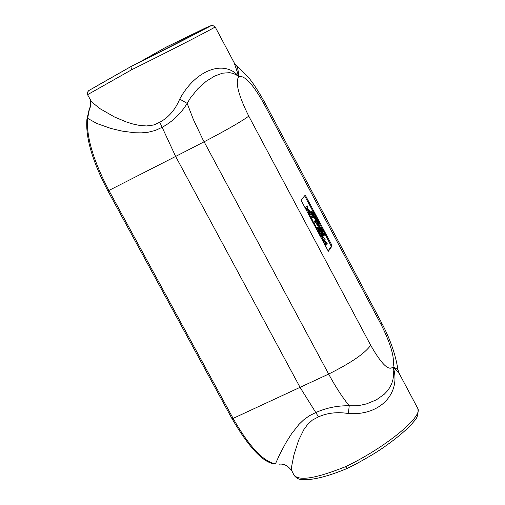 <?xml version="1.0" encoding="UTF-8"?>
<svg xmlns="http://www.w3.org/2000/svg" width="505" height="505" viewBox="0 0 505 505"><rect width="100%" height="100%" fill="white"/><g stroke="black" fill="none" stroke-linecap="round" stroke-linejoin="round"><path stroke-width="0.76" d="M321.508 235.601L322.884 240.071L322.095 236.529L323.345 237.508L322.272 234.206L321.243 232.275L319.785 234.238L320.315 235.242L320.896 234.453L321.508 235.601L320.763 235.961L320.353 235.191M322.777 236.485L321.06 234.238L321.603 233.499L322.714 235.747L322.613 236.567M321.515 235.09L321.06 234.232M322.076 236.062L322.714 235.747M319.192 234.402L321.243 232.275M319.242 234.503L319.785 234.238M319.779 235.5L320.315 235.242M321.268 238.316L320.763 235.961M321.653 239.029L322.196 238.77M322.341 240.329L322.884 240.071M315.448 217.788L315.537 216.165L314.451 213.495L312.974 211.343L312.103 211.008L311.825 212.769L312.911 215.452L314.4 217.617L315.448 217.788M311.093 213.167L311.181 211.526L312.103 211.008M313.252 212.251L315.013 215.572L314.722 216.891L313.087 215.244L312.475 212.201L313.252 212.251L312.336 212.485M314.293 216.828L313.548 214.082L312.507 212.611M315.259 217.945L314.52 218.311L313.655 217.983L312.86 216.992M312.223 215.919L311.648 214.758M307.154 208.275L308.606 213.211L307.684 208.862L310.019 211.147L307.034 207.694L307.728 206.842L307.198 205.838L305.676 207.694L306.213 208.698L306.819 207.953L307.154 208.275L306.327 208.559M305.089 207.871L307.198 205.838M305.134 207.959L305.676 207.694M305.67 208.963L306.213 208.698M307.002 211.469L306.409 208.641M307.375 212.169L307.917 211.904M307.981 210.244L309.275 211.513L310.019 211.147M308.069 213.476L308.606 213.211M316.837 224.447L317.576 224.081L318.188 224.971L317.449 225.337L315.581 222.149M315.126 220.982L315.057 218.823L315.978 218.305L315.732 220.136L317.576 224.081M318.188 224.971L318.421 224.668L316.275 220.767L316.351 219.498L317.146 219.593L319.217 223.62L319.45 223.311L316.856 218.678L315.978 218.305M319.217 223.62L318.478 223.986L316.212 219.808M316.408 219.959L317.146 219.593M318.434 223.904L319.173 223.545M308.927 213.325L310.329 216.443L309.969 215.288L311.168 213.785L311.825 214.556L310.278 211.639L310.632 212.788L309.439 214.284L308.927 213.325L308.183 213.691M309.256 213.943L309.893 213.154L309.382 212.195L310.278 211.639M309.382 212.195L310.127 211.829M309.893 213.154L310.632 212.788M308.233 213.779L308.77 213.514M310.6 214.492L310.928 215.111L311.673 214.745M309.786 216.708L310.329 216.443M320.479 227.837L319.741 228.203L318.232 225.369L318.971 225.003L320.479 227.837L318.971 225.003M318.232 225.369L319.147 224.769M312.488 215.793L310.992 217.687L313.315 222.061L311.699 218.463L313.018 216.79L312.488 215.793L310.398 217.857M310.449 217.952L310.992 217.687M312.772 222.326L313.315 222.061M324.589 235.002L324.665 233.348L323.579 230.678L322.108 228.538L321.268 228.216L320.991 230.021L322.076 232.704L323.56 234.857L324.589 235.002M320.997 232.395L320.246 230.387L320.334 228.746L321.243 228.228M322.386 229.447L324.147 232.761L323.856 234.118L322.247 232.489L321.622 229.421L322.386 229.447L321.496 229.699M323.427 234.049L322.676 231.271L321.647 229.813M324.393 235.172L323.648 235.532L322.764 235.172M318.863 227.799L316.073 227.206L314.445 223.627L315.751 221.935L315.221 220.938L313.731 222.85L316.584 228.216L317.361 228.355L318.889 231.233L319.406 233.525L319.52 229.03L318.863 227.799M318.907 230.734L317.677 228.411L318.983 228.658L318.907 230.734M318.219 229.44L318.983 228.658M318.112 232.376L318.144 231.599L316.616 228.721L316.124 228.632M316.616 228.721L317.361 228.355M316.042 228.481L316.584 228.216M318.144 231.599L318.889 231.233M318.301 232.729L318.844 232.464M318.863 233.79L319.406 233.525M313.195 223.122L313.731 222.85M313.144 223.021L315.221 220.938M325.58 246.421L326.123 246.156L325.163 241.75L327.455 243.965L324.513 240.588L325.176 239.673L324.646 238.676L323.2 240.664L323.737 241.668L324.311 240.866L324.639 241.175L326.123 246.156M324.892 245.121L325.428 244.856M327.455 243.965L326.71 244.325L325.46 243.12M324.507 244.407L323.894 241.541L324.639 241.175M323.194 241.933L323.737 241.668M322.663 240.929L323.2 240.664M322.607 240.828L324.646 238.676M328.042 251.004L331.299 246.345L324.677 233.417M322.064 228.5L319.368 223.425M316.843 218.659L315.549 216.235M312.93 211.305L304.654 195.82M304.938 196.249L305.664 195.845L305.115 195.271L301.144 199.974L301.39 200.914L328.338 251.282M331.299 246.345L332.063 246.011L328.401 251.256M332.063 246.011L331.804 245.064L331.04 245.405M305.664 195.845L331.804 245.064M234.124 62.633L238.808 76.533C225.003 59.647 196.11 68.857 179.717 99.081C175.298 109.692 168.651 117.419 159.795 122.254L153.362 125.057L146.513 125.953L139.62 125.436L132.878 124.009L126.427 121.983L114.61 117.046L100.141 108.758L93.374 103.355L91.083 100.855L87.542 94.7L131.553 69.816L130.883 66.597L132.039 65.959C167.37 48.467 206.059 28.665 205.825 28.236C204.759 28.331 191.212 34.807 165.192 47.666L138.338 62.835M165.192 47.666L205.017 28.211L212.371 25.25L215.117 26.841M131.553 69.816C171.435 50.058 215.995 27.144 215.136 26.891L235.033 64.35L235.848 64.678L234.85 64.002M347.124 468.47L345.357 466.753C315.65 478.633 298.48 481.322 293.841 474.82L291.549 470.231L291.72 465.995L293.904 454.986L298.619 440.259L303.896 429.54L307.627 424.446L312.431 420.046L318.485 416.859C327.556 412.85 337.523 411.745 348.381 413.538C381.509 415.937 401.551 391.829 393.016 366.775L399.354 373.738M417.446 407.794L417.831 408.52C422.944 416.859 384.475 448.232 345.357 466.753M159.795 122.254L162.137 127.304L155.319 130.454L148.281 132.215L141.324 132.865L134.564 132.746L121.976 131.085L110.734 128.396L96.872 123.498L87.63 118.334L86.898 119.401C85.452 137.638 92.447 161.474 107.881 190.922L108.91 190.467C93.261 160.495 86.166 136.451 87.63 118.334L89.675 107.862C90.887 107.224 91.033 104.434 90.124 99.472M274.846 463.956L274.739 463.95C263.212 462.731 248.965 447.638 231.997 418.658L233.114 418.399L108.91 190.467L175.639 156.43L162.137 127.304C172.584 121.604 180.923 113.631 187.166 103.392L190.353 98.046L197.903 88.665L206.242 81.28L214.593 76.097L222.446 73.193L229.504 72.669L232.742 73.313L235.822 74.588L238.808 76.533C238.354 70.264 237.369 66.313 235.848 64.684M348.381 413.538L349.226 405.767C337.63 405.547 326.483 407.806 315.789 412.541L300.172 387.55L175.639 156.43L204.102 141.791C226.593 130.056 241.478 121.497 248.757 116.118C238.354 95.199 235.033 82.006 238.808 76.533C244.641 75.188 252.992 84.202 263.863 103.582L264.772 102.547C258.2 90.793 252.683 82.334 248.226 77.17L235.854 64.684M161.751 121.326L159.984 122.172M159.801 122.26L155.022 124.546M179.717 99.081L187.166 103.392L193.421 119.609L202.65 139.052L328.654 374.066C335.446 386.66 342.302 397.227 349.226 405.767L355.173 405.799L360.955 405.155L366.453 403.912L376.32 399.884L384.191 394.285L387.291 391.022L389.772 387.524L391.634 383.825L392.89 379.899L393.534 375.77L393.016 366.775C389.001 371.528 381.559 364.358 370.683 345.262L248.757 116.118M318.485 416.859L315.789 412.541L309.218 415.836L303.606 419.926L298.897 424.478L291.467 433.915L285.855 442.86L279.732 454.33L275.452 463.836C263.168 461.545 249.053 446.401 233.114 418.399L328.654 374.066C350.988 362.925 364.995 353.323 370.683 345.262M397.934 369.603L393.016 366.775C394.942 358.323 390.984 344.29 381.161 324.665L381.338 322.291M321.388 234.85L322.133 234.49M311.181 211.526L311.926 211.159M313.548 214.082L314.287 213.716M313.655 217.983L314.4 217.617M312.166 215.818L312.911 215.452M311.08 213.135L311.825 212.769M314.546 216.923L314.893 216.752M314.274 215.932L315.013 215.572M316.079 223.166L316.824 222.8M314.987 220.496L315.732 220.136M315.057 218.823L315.802 218.463M318.112 222.901L318.851 222.541M317.437 221.417L318.175 221.057M320.334 228.746L321.073 228.386M322.676 231.271L323.415 230.905M322.815 235.223L323.56 234.857M321.597 232.944L322.076 232.704M320.246 230.387L320.991 230.021M323.661 234.143L324.04 233.966M323.402 233.121L324.147 232.761M166.202 47.11L205.819 27.838L211.115 25.604L209.152 26.797L130.883 66.597L98.424 85.023M263.863 103.582L381.161 324.665M322.512 237.95L323.257 237.584M130.883 66.597L88.754 90.603L87.27 92.497L87.535 94.7M294.207 475.489C296.479 478.26 299.25 479.655 302.52 479.662C312.999 480.211 327.846 476.486 347.068 468.495M347.08 468.488C353.74 465.326 362.009 460.812 371.882 454.961C383.983 447.866 405.086 432.514 413.879 421.486C417.294 418.222 418.613 413.898 417.837 408.52L398.893 372.867M231.997 418.658L107.881 190.922M89.448 108.272L86.91 119.294M264.772 102.547L381.515 322.626C390.037 338.741 395.503 354.34 397.915 369.439L398.887 372.86M279.416 464.164C284.1 463.615 288.191 465.844 291.688 470.849"/></g></svg>
